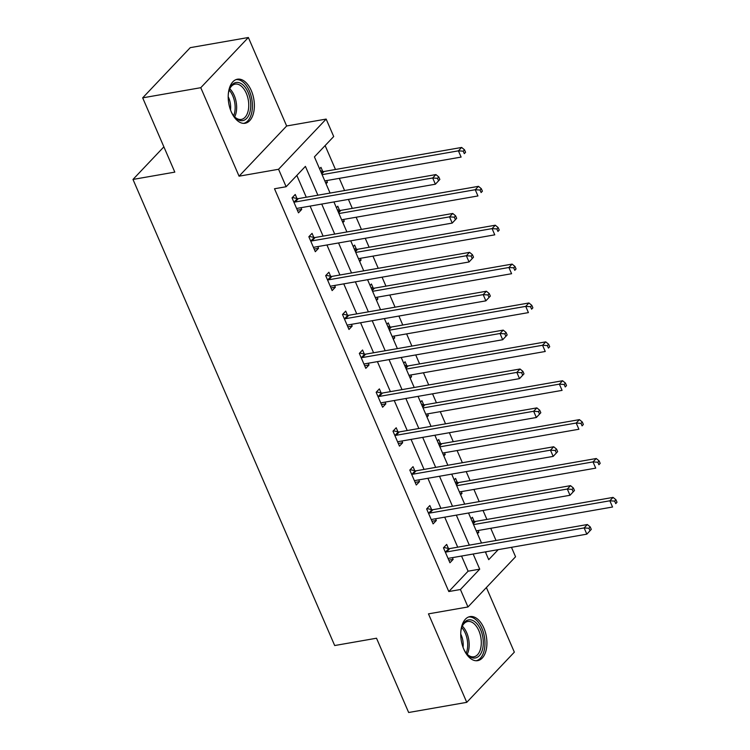 <?xml version="1.0" encoding="UTF-8"?>
<svg xmlns="http://www.w3.org/2000/svg" width="750" height="750" viewBox="0 0 750 750"><rect width="100%" height="100%" fill="white"/><g stroke="black" fill="none" stroke-linecap="round" stroke-linejoin="round"><path stroke-width="1.12" d="M483.863 628.031A22.359 12.703 80.1 0 0 469.978 616.594A22.359 12.703 80.1 0 0 463.8 649.2A22.359 12.703 80.1 0 0 477.675 660.647A22.359 12.703 80.1 0 0 483.863 628.031M251.316 90.647A22.359 12.703 80.1 0 0 237.441 79.209A22.359 12.703 80.1 0 0 231.253 111.816A22.359 12.703 80.1 0 0 245.138 123.262A22.359 12.703 80.1 0 0 251.316 90.647M511.472 547.322L515.559 556.763L467.972 606.966L460.425 589.519L479.719 569.166L473.156 554.016M163.875 146.85L132.984 179.438L334.688 645.534L376.519 638.222L408.656 712.5L466.753 702.347L514.341 652.153L486.384 587.541M132.984 179.438L174.816 172.125L142.678 97.847L190.256 47.653L248.363 37.5L200.775 87.694L239.062 176.184L278.569 169.275L326.156 119.081L333.703 136.528L314.419 156.881L330.075 193.078M239.062 176.184L286.65 125.981L248.363 37.5M286.65 125.981L326.156 119.081M496.022 540.487L490.744 528.3M486.909 519.441L483.028 510.469M479.194 501.609L473.916 489.422M470.081 480.562L466.2 471.591M462.366 462.722L457.087 450.534M453.253 441.675L449.372 432.703M445.538 423.844L440.269 411.656M436.434 402.787L432.544 393.816M428.709 384.956L423.441 372.769M419.606 363.909L415.725 354.938M411.891 346.078L406.613 333.891M402.778 325.022L398.897 316.05M395.062 307.191L389.784 295.003M385.95 286.144L382.069 277.172M378.234 268.312L372.956 256.125M369.122 247.256L365.241 238.284M361.406 229.425L356.137 217.238M352.303 208.378L348.412 199.406M344.578 190.547L339.309 178.359M335.475 169.491L325.125 145.584M142.678 97.847L200.775 87.694M485.681 552.647L486.609 551.663M319.575 168.797L320.963 167.334L322.706 171.375M326.044 183.759L327.431 182.297L326.681 180.562M336.403 207.684L337.781 206.222L339.534 210.253M342.872 222.637L344.259 221.175L343.509 219.441M353.222 246.562L354.609 245.1L356.363 249.141M359.7 261.525L361.088 260.062L360.338 258.328M370.05 285.45L371.438 283.988L373.181 288.019M376.528 300.403L377.906 298.941L377.156 297.216M386.878 324.328L388.266 322.866L390.009 326.906M393.347 339.291L394.734 337.828L393.984 336.094M403.706 363.216L405.094 361.753L406.837 365.784M410.175 378.169L411.562 376.706L410.812 374.981M420.534 402.094L421.913 400.641L423.666 404.672M427.003 417.056L428.391 415.594L427.641 413.859M437.353 440.981L438.741 439.519L440.484 443.55M443.831 455.934L445.219 454.472L444.469 452.747M454.181 479.869L455.569 478.406L457.312 482.438M460.659 494.822L462.037 493.359L461.288 491.625M471.009 518.747L472.397 517.284L474.141 521.316M477.478 533.7L478.866 532.238L478.116 530.513M317.887 195.206L305.409 166.378L286.125 186.731L274.5 188.756L448.8 591.544L468.094 571.191L461.541 556.05M457.706 547.181L444.713 517.163M440.878 508.303L427.884 478.284M424.05 469.416L411.066 439.397M407.222 430.538L394.237 400.519M390.403 391.65L377.409 361.631M373.575 352.772L360.581 322.744M356.747 313.884L343.753 283.866M339.919 275.006L326.934 244.978M323.091 236.119L310.106 206.1M306.272 197.241L296.831 175.425M296.981 198.506L295.238 194.475L292.022 197.859L298.491 212.822L301.706 209.428L300.966 207.694M313.809 237.394L312.066 233.353L308.85 236.747L315.319 251.7L318.534 248.306L317.784 246.581M330.637 276.272L328.894 272.241L325.678 275.634L332.147 290.587L335.363 287.194L334.613 285.459M347.466 315.159L345.712 311.119L342.506 314.513L348.975 329.466L352.191 326.072L351.441 324.347M364.294 354.037L362.541 350.006L359.325 353.4L365.803 368.353L369.019 364.959L368.269 363.225M381.112 392.925L379.369 388.884L376.153 392.278L382.622 407.231L385.837 403.847L385.087 402.113M397.941 431.803L396.197 427.772L392.981 431.166L399.45 446.119L402.666 442.725L401.916 440.991M414.769 470.691L413.025 466.65L409.809 470.044L416.278 484.997L419.494 481.613L418.744 479.878M431.597 509.569L429.844 505.538L426.637 508.931L433.106 523.884L436.322 520.491L435.572 518.756M448.416 548.456L446.672 544.416L443.456 547.809L449.934 562.762L453.15 559.378L452.4 557.644M467.972 606.966L428.466 613.866L466.753 702.347M448.8 591.544L460.425 589.519M286.125 186.731L278.569 169.275M485.353 551.887L488.719 559.669L498.225 549.637M333.919 201.938L346.903 231.956M350.738 240.825L363.731 270.844M367.566 279.703L380.559 309.722M384.394 318.591L397.387 348.609M401.222 357.469L414.206 387.488M418.041 396.356L431.034 426.375M434.869 435.234L447.863 465.253M451.697 474.122L464.691 504.141M468.525 513L481.519 543.028M469.322 545.156L456.337 515.138M452.494 506.269L439.509 476.25M435.675 467.391L422.681 437.362M418.847 428.503L405.853 398.484M402.019 389.625L389.025 359.597M385.191 350.738L372.206 320.719M368.372 311.859L355.378 281.831M351.544 272.972L338.55 242.953M334.716 234.094L321.722 204.066M468.094 571.191L479.719 569.166M297.356 210.188L301.706 209.428M325.556 182.625L327.431 182.297M342.384 221.503L344.259 221.175M314.184 249.075L318.534 248.306M359.203 260.391L361.088 260.062M331.012 287.953L335.363 287.194M376.031 299.269L377.906 298.941M347.831 326.841L352.191 326.072M392.859 338.156L394.734 337.828M364.659 365.719L369.019 364.959M409.688 377.034L411.562 376.706M381.488 404.606L385.837 403.847M426.516 415.922L428.391 415.594M398.316 443.484L402.666 442.725M443.334 454.8L445.219 454.472M415.144 482.372L419.494 481.613M460.162 493.688L462.037 493.359M431.962 521.25L436.322 520.491M476.991 532.566L478.866 532.238M448.791 560.138L453.15 559.378M439.856 179.438L438.778 176.944L437.494 178.303L438.572 180.797L439.856 179.438L435.394 184.209L297.816 208.247A2.869 2.175 -136.5 0 0 297.028 208.575L296.747 208.781M438.572 180.797L435.394 184.209L432.694 177.975L435.909 174.581L298.331 198.619A2.869 2.175 -136.5 0 1 297.384 198.591L292.359 197.503M293.766 201.9L294.178 201.984A2.869 2.175 -136.5 0 0 295.116 202.012L432.694 177.975L437.494 178.303M438.778 176.944L435.909 174.581M324.806 180.891L461.119 157.078L458.419 150.844L461.634 147.45L324.056 171.487A2.869 2.175 43.5 0 1 323.109 171.459L320.475 170.887M463.209 151.163L464.288 153.656L465.581 152.306L464.503 149.812L463.209 151.163L458.419 150.844L322.106 174.656M465.581 152.306L464.288 153.656M461.634 147.45L464.503 149.812M228.262 94.575A19.35 10.997 -99.9 0 1 228.778 91.566A19.35 10.997 -99.9 0 1 229.537 89.072A19.35 10.997 -99.9 0 1 244.144 86.072A19.35 10.997 -99.9 0 1 250.069 111.553A19.35 10.997 -99.9 0 1 234.356 116.653A19.35 10.997 -99.9 0 1 231.291 111.909M233.963 116.175A17.916 10.181 80.1 0 0 241.35 119.409A17.916 10.181 80.1 0 0 248.119 111.009A17.916 10.181 80.1 0 0 245.869 92.334A17.916 10.181 80.1 0 0 235.181 84.112A17.916 10.181 80.1 0 0 229.331 89.653M243.637 123.366A22.219 12.619 80.1 0 0 251.644 113.025A22.219 12.619 80.1 0 0 248.991 90.159A22.219 12.619 80.1 0 0 235.997 79.612M228.197 96.731A14.109 8.016 -99.9 0 1 230.494 109.912M460.809 631.959A19.35 10.997 -99.9 0 1 462.084 626.456A19.35 10.997 -99.9 0 1 480.656 629.784A19.35 10.997 -99.9 0 1 480.862 653.55A19.35 10.997 -99.9 0 1 466.903 654.038A19.35 10.997 -99.9 0 1 463.837 649.294M466.509 653.559A17.916 10.181 80.1 0 0 473.897 656.794A17.916 10.181 80.1 0 0 478.847 630.666A17.916 10.181 80.1 0 0 467.728 621.497A17.916 10.181 80.1 0 0 461.878 627.038M460.734 634.106A14.109 8.016 -99.9 0 1 461.269 635.241A14.109 8.016 -99.9 0 1 463.041 647.297M476.184 660.75A22.219 12.619 80.1 0 0 481.941 628.425A22.219 12.619 80.1 0 0 468.544 616.997M456.684 218.316L455.606 215.831L454.322 217.181L455.4 219.675L456.684 218.316L452.222 223.088L314.644 247.125A2.869 2.175 -136.5 0 0 313.856 247.462L313.575 247.669M455.4 219.675L452.222 223.088L449.522 216.862L452.738 213.469L315.159 237.506A2.869 2.175 -136.5 0 1 314.213 237.478L309.188 236.391M310.594 240.778L310.997 240.872A2.869 2.175 -136.5 0 0 311.944 240.9L449.522 216.862L454.322 217.181M455.606 215.831L452.738 213.469M473.512 257.203L472.434 254.709L471.141 256.069L472.219 258.562L473.512 257.203L469.05 261.975L331.472 286.012A2.869 2.175 -136.5 0 0 330.675 286.341L330.403 286.547M472.219 258.562L469.05 261.975L466.35 255.741L469.566 252.356L331.988 276.384A2.869 2.175 -136.5 0 1 331.041 276.356L326.016 275.269M327.422 279.666L327.825 279.75A2.869 2.175 -136.5 0 0 328.772 279.778L466.35 255.741L471.141 256.069M472.434 254.709L469.566 252.356M341.634 219.769L477.938 195.956L475.247 189.722L478.463 186.337L340.884 210.375A2.869 2.175 43.5 0 1 339.938 210.347L337.303 209.775M480.037 190.05L481.116 192.544L482.4 191.184L481.322 188.691L480.037 190.05L475.247 189.722L338.934 213.544M482.4 191.184L481.116 192.544M478.463 186.337L481.322 188.691M358.463 258.656L494.766 234.844L492.075 228.609L495.291 225.216L357.712 249.253A2.869 2.175 43.5 0 1 356.766 249.225L354.131 248.653M496.866 228.938L497.944 231.422L499.228 230.072L498.15 227.578L496.866 228.938L492.075 228.609L355.763 252.422M499.228 230.072L497.944 231.422M495.291 225.216L498.15 227.578M490.331 296.091L489.253 293.597L487.969 294.947L489.047 297.441L490.331 296.091L485.869 300.853L348.291 324.891A2.869 2.175 -136.5 0 0 347.503 325.228L347.231 325.434M489.047 297.441L485.869 300.853L483.178 294.628L486.394 291.234L348.816 315.272A2.869 2.175 -136.5 0 1 347.869 315.244L342.844 314.156M344.25 318.544L344.653 318.637A2.869 2.175 -136.5 0 0 345.6 318.666L483.178 294.628L487.969 294.947M489.253 293.597L486.394 291.234M507.159 334.969L506.081 332.475L504.797 333.834L505.875 336.328L507.159 334.969L502.697 339.741L365.119 363.778A2.869 2.175 -136.5 0 0 364.331 364.106L364.05 364.312M505.875 336.328L502.697 339.741L500.006 333.506L503.222 330.122L365.644 354.159A2.869 2.175 -136.5 0 1 364.697 354.122L359.662 353.034M361.078 357.431L361.481 357.516A2.869 2.175 -136.5 0 0 362.428 357.544L500.006 333.506L504.797 333.834M506.081 332.475L503.222 330.122M523.987 373.856L522.909 371.363L521.625 372.712L522.703 375.206L523.987 373.856L519.525 378.628L381.947 402.666A2.869 2.175 -136.5 0 0 381.159 402.994L380.878 403.2M522.703 375.206L519.525 378.628L516.825 372.394L520.041 369L382.462 393.038A2.869 2.175 -136.5 0 1 381.516 393.009L376.491 391.922M377.897 396.309L378.309 396.403A2.869 2.175 -136.5 0 0 379.247 396.431L516.825 372.394L521.625 372.712M522.909 371.363L520.041 369M375.281 297.544L511.594 273.722L508.894 267.497L512.109 264.103L374.531 288.141A2.869 2.175 43.5 0 1 373.584 288.113L370.959 287.541M513.694 267.816L514.772 270.309L516.056 268.95L514.978 266.456L513.694 267.816L508.894 267.497L372.591 291.309M516.056 268.95L514.772 270.309M512.109 264.103L514.978 266.456M392.109 336.422L528.422 312.609L525.722 306.375L528.938 302.981L391.359 327.019A2.869 2.175 43.5 0 1 390.413 326.991L387.787 326.419M530.522 306.703L531.6 309.188L532.884 307.838L531.806 305.344L530.522 306.703L525.722 306.375L389.409 330.188M532.884 307.838L531.6 309.188M528.938 302.981L531.806 305.344M408.938 375.309L545.25 351.488L542.55 345.262L545.766 341.869L408.188 365.906A2.869 2.175 43.5 0 1 407.241 365.878L404.606 365.306M547.341 345.581L548.419 348.075L549.712 346.716L548.634 344.222L547.341 345.581L542.55 345.262L406.238 369.075M549.712 346.716L548.419 348.075M545.766 341.869L548.634 344.222M540.816 412.734L539.738 410.241L538.453 411.6L539.531 414.094L540.816 412.734L536.353 417.506L398.775 441.544A2.869 2.175 -136.5 0 0 397.987 441.872L397.706 442.078M539.531 414.094L536.353 417.506L533.653 411.272L536.869 407.887L399.291 431.925A2.869 2.175 -136.5 0 1 398.344 431.897L393.319 430.8M394.725 435.197L395.128 435.281A2.869 2.175 -136.5 0 0 396.075 435.309L533.653 411.272L538.453 411.6M539.738 410.241L536.869 407.887M425.766 414.188L562.069 390.375L559.378 384.141L562.594 380.747L425.016 404.784A2.869 2.175 43.5 0 1 424.069 404.756L421.434 404.184M564.169 384.469L565.247 386.953L566.531 385.603L565.453 383.109L564.169 384.469L559.378 384.141L423.066 407.953M566.531 385.603L565.247 386.953M562.594 380.747L565.453 383.109M557.644 451.622L556.566 449.128L555.272 450.478L556.35 452.972L557.644 451.622L553.181 456.394L415.603 480.431A2.869 2.175 -136.5 0 0 414.806 480.759L414.534 480.966M556.35 452.972L553.181 456.394L550.481 450.159L553.697 446.766L416.119 470.803A2.869 2.175 -136.5 0 1 415.172 470.775L410.147 469.688M411.553 474.084L411.956 474.169A2.869 2.175 -136.5 0 0 412.903 474.197L550.481 450.159L555.272 450.478M556.566 449.128L553.697 446.766M442.584 453.075L578.897 429.253L576.206 423.028L579.422 419.634L441.834 443.672A2.869 2.175 43.5 0 1 440.897 443.644L438.263 443.072M580.997 423.347L582.075 425.841L583.359 424.481L582.281 421.988L580.997 423.347L576.206 423.028L439.894 446.841M582.112 425.859L583.359 424.481M579.422 419.634L582.281 421.988M574.462 490.5L573.384 488.006L572.1 489.366L573.178 491.859L574.462 490.5L570 495.272L432.422 519.309A2.869 2.175 -136.5 0 0 431.634 519.637L431.363 519.853M573.178 491.859L570 495.272L567.309 489.037L570.525 485.653L432.947 509.691A2.869 2.175 -136.5 0 1 432 509.662L426.975 508.575M428.381 512.962L428.784 513.047A2.869 2.175 -136.5 0 0 429.731 513.075L567.309 489.037L572.1 489.366M573.384 488.006L570.525 485.653M459.413 491.953L595.725 468.141L593.025 461.906L596.241 458.512L458.663 482.55A2.869 2.175 43.5 0 1 457.716 482.522L455.091 481.95M597.825 462.234L598.903 464.728L600.188 463.369L599.109 460.875L597.825 462.234L593.025 461.906L456.722 485.719M600.188 463.369L598.903 464.728M596.241 458.512L599.109 460.875M591.291 529.387L590.212 526.894L588.928 528.253L590.006 530.737L591.291 529.387L586.828 534.159L449.25 558.197A2.869 2.175 -136.5 0 0 448.463 558.525L448.181 558.731M590.006 530.737L586.828 534.159L584.138 527.925L587.353 524.531L449.766 548.569A2.869 2.175 -136.5 0 1 448.828 548.541L443.794 547.453M445.209 551.85L445.613 551.934A2.869 2.175 -136.5 0 0 446.559 551.962L584.138 527.925L588.928 528.253M590.212 526.894L587.353 524.531M476.241 530.841L612.553 507.019L609.853 500.794L613.069 497.4L475.491 521.438A2.869 2.175 43.5 0 1 474.544 521.409L471.909 520.837M614.653 501.112L615.731 503.606L617.016 502.247L615.938 499.753L614.653 501.112L609.853 500.794L473.541 524.606M615.769 503.634L617.016 502.247M613.069 497.4L615.938 499.753M294.178 201.984L297.384 198.591M295.116 202.012L298.331 198.619M324.056 171.487L321.778 173.897M323.109 171.459L321.469 173.184M229.753 88.753A17.916 10.181 -99.9 0 1 236.016 113.128A17.916 10.181 -99.9 0 1 234.666 116.888M233.653 115.772A17.325 9.844 80.1 0 0 234.534 113.025A17.325 9.844 80.1 0 0 229.172 90.141M462.3 626.128A17.916 10.181 -99.9 0 1 466.744 632.784A17.916 10.181 -99.9 0 1 467.213 654.272M466.2 653.156A17.325 9.844 80.1 0 0 465.328 633.263A17.325 9.844 80.1 0 0 461.719 627.525M310.997 240.872L314.213 237.478M311.944 240.9L315.159 237.506M327.825 279.75L331.041 276.356M328.772 279.778L331.988 276.384M340.884 210.375L338.606 212.775M339.938 210.347L338.297 212.072M357.712 249.253L355.425 251.662M356.766 249.225L355.125 250.95M344.653 318.637L347.869 315.244M345.6 318.666L348.816 315.272M361.481 357.516L364.697 354.122M362.428 357.544L365.644 354.159M378.309 396.403L381.516 393.009M379.247 396.431L382.462 393.038M374.531 288.141L372.253 290.541M373.584 288.113L371.953 289.838M391.359 327.019L389.081 329.428M390.413 326.991L388.781 328.716M408.188 365.906L405.909 368.306M407.241 365.878L405.6 367.603M395.128 435.281L398.344 431.897M396.075 435.309L399.291 431.925M425.016 404.784L422.738 407.194M424.069 404.756L422.428 406.481M411.956 474.169L415.172 470.775M412.903 474.197L416.119 470.803M441.834 443.672L439.556 446.072M440.897 443.644L439.256 445.369M428.784 513.047L432 509.662M429.731 513.075L432.947 509.691M458.663 482.55L456.384 484.959M457.716 482.522L456.084 484.256M445.613 551.934L448.828 548.541M446.559 551.962L449.766 548.569M475.491 521.438L473.212 523.837M474.544 521.409L472.913 523.134"/></g></svg>
